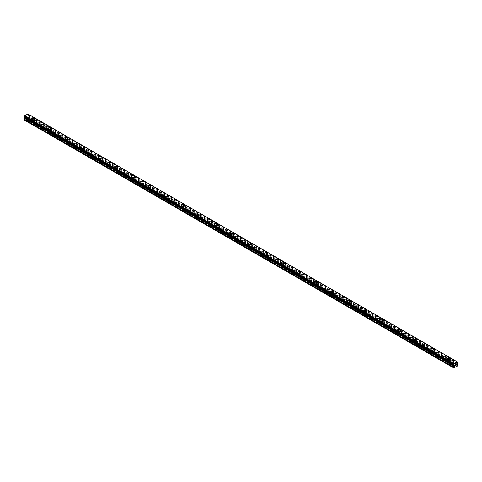<?xml version="1.0" encoding="UTF-8"?>
<svg xmlns="http://www.w3.org/2000/svg" width="482" height="482" viewBox="0 0 482 482"><rect width="100%" height="100%" fill="white"/><g stroke="black" fill="none" stroke-linecap="round" stroke-linejoin="round"><path stroke-width="0.36" stroke-dasharray="2.41 1.81" d="M33.421 122.344A0.88 0.512 0 0 0 32.228 122.826A0.88 0.512 0 0 0 32.282 123L32.8 123.302A0.88 0.512 0 0 0 33.981 122.91A0.88 0.512 0 0 0 33.993 122.826A0.88 0.512 0 0 0 33.933 122.645L26.745 118.494L28.257 117.494L27.703 116.493L27.896 115.403A0.548 0.319 -60 0 1 28.191 114.879L28.191 114.168A0.548 0.319 -60 0 1 27.896 113.981L457.52 362M32.487 120.976A0.88 0.512 0 0 0 33.445 121.084A0.88 0.512 0 0 0 33.993 120.614A0.88 0.512 0 0 0 33.734 120.253A0.88 0.512 0 0 0 32.77 120.145A0.88 0.512 0 0 0 32.228 120.614A0.88 0.512 0 0 0 32.487 120.976M34.577 118.915L34.577 118.921A1.47 0.85 180 0 1 33.674 119.705A1.47 0.85 180 0 1 32.071 119.524A1.47 0.85 180 0 1 31.637 118.921L31.637 118.915M50.05 131.948A0.88 0.512 0 0 0 48.857 132.423A0.88 0.512 0 0 0 48.917 132.604L49.429 132.899A0.88 0.512 0 0 0 50.61 132.508A0.88 0.512 0 0 0 50.622 132.423A0.88 0.512 0 0 0 50.568 132.243L33.933 122.645M49.116 130.574A0.88 0.512 0 0 0 50.08 130.688A0.88 0.512 0 0 0 50.622 130.218A0.88 0.512 0 0 0 50.363 129.857A0.88 0.512 0 0 0 49.405 129.748A0.88 0.512 0 0 0 48.857 130.218A0.88 0.512 0 0 0 49.116 130.574M51.213 128.525L51.213 128.519A1.47 0.85 180 0 1 51.213 128.525A1.47 0.85 180 0 1 50.303 129.309A1.47 0.85 180 0 1 48.7 129.122A1.47 0.85 180 0 1 48.272 128.525A1.47 0.85 180 0 1 48.272 128.519L48.272 128.519M66.685 141.551A0.88 0.512 0 0 0 65.492 142.027A0.88 0.512 0 0 0 65.546 142.208L66.058 142.503A0.88 0.512 0 0 0 67.239 142.112A0.88 0.512 0 0 0 67.251 142.027A0.88 0.512 0 0 0 67.197 141.847L50.568 132.243M65.745 140.178A0.88 0.512 0 0 0 66.709 140.286A0.88 0.512 0 0 0 67.251 139.816A0.88 0.512 0 0 0 66.992 139.461A0.88 0.512 0 0 0 66.034 139.346A0.88 0.512 0 0 0 65.492 139.816A0.88 0.512 0 0 0 65.745 140.178M67.841 138.123L67.841 138.123A1.47 0.85 180 0 1 66.932 138.906A1.47 0.85 180 0 1 65.329 138.726A1.47 0.85 180 0 1 64.901 138.123L64.901 138.123M83.314 151.155A0.88 0.512 0 0 0 82.121 151.631A0.88 0.512 0 0 0 82.175 151.806L82.693 152.107A0.88 0.512 0 0 0 83.874 151.716A0.88 0.512 0 0 0 83.886 151.631A0.88 0.512 0 0 0 83.826 151.45L67.197 141.847M82.38 149.781A0.88 0.512 0 0 0 83.338 149.89A0.88 0.512 0 0 0 83.886 149.42A0.88 0.512 0 0 0 83.627 149.059A0.88 0.512 0 0 0 82.663 148.95A0.88 0.512 0 0 0 82.121 149.42A0.88 0.512 0 0 0 82.38 149.781M84.471 147.727L84.471 147.727A1.47 0.85 180 0 1 83.567 148.51A1.47 0.85 180 0 1 81.964 148.329A1.47 0.85 180 0 1 81.53 147.727L81.53 147.727M99.943 160.753A0.88 0.512 0 0 0 98.75 161.229A0.88 0.512 0 0 0 98.81 161.41L99.322 161.705A0.88 0.512 0 0 0 100.503 161.313A0.88 0.512 0 0 0 100.515 161.229A0.88 0.512 0 0 0 100.461 161.048L83.826 151.45M99.009 159.385A0.88 0.512 0 0 0 99.973 159.494A0.88 0.512 0 0 0 100.515 159.024A0.88 0.512 0 0 0 100.256 158.662A0.88 0.512 0 0 0 99.298 158.554A0.88 0.512 0 0 0 98.75 159.024A0.88 0.512 0 0 0 99.009 159.385M101.106 157.331L101.106 157.325A1.47 0.85 180 0 1 101.106 157.331A1.47 0.85 180 0 1 100.196 158.114A1.47 0.85 180 0 1 98.593 157.927A1.47 0.85 180 0 1 98.165 157.331A1.47 0.85 180 0 1 98.165 157.325L98.165 157.331M116.578 170.357A0.88 0.512 0 0 0 115.385 170.833A0.88 0.512 0 0 0 115.439 171.014L115.951 171.309A0.88 0.512 0 0 0 117.138 170.917A0.88 0.512 0 0 0 117.15 170.833A0.88 0.512 0 0 0 117.09 170.652L100.461 161.048M115.644 168.983A0.88 0.512 0 0 0 116.602 169.098A0.88 0.512 0 0 0 117.15 168.622A0.88 0.512 0 0 0 116.891 168.266A0.88 0.512 0 0 0 115.927 168.152A0.88 0.512 0 0 0 115.385 168.622A0.88 0.512 0 0 0 115.644 168.983M117.735 166.929L117.735 166.929A1.47 0.85 180 0 1 116.825 167.718A1.47 0.85 180 0 1 115.228 167.531A1.47 0.85 180 0 1 114.794 166.929L114.794 166.929M133.207 179.961A0.88 0.512 0 0 0 132.014 180.437A0.88 0.512 0 0 0 132.074 180.617L132.586 180.913A0.88 0.512 0 0 0 133.767 180.521A0.88 0.512 0 0 0 133.779 180.437A0.88 0.512 0 0 0 133.719 180.256L117.09 170.652M132.273 178.587A0.88 0.512 0 0 0 133.237 178.695A0.88 0.512 0 0 0 133.779 178.226A0.88 0.512 0 0 0 133.52 177.864A0.88 0.512 0 0 0 132.556 177.756A0.88 0.512 0 0 0 132.014 178.226A0.88 0.512 0 0 0 132.273 178.587M134.364 176.532L134.364 176.532A1.47 0.85 180 0 1 133.46 177.316A1.47 0.85 180 0 1 131.857 177.135A1.47 0.85 180 0 1 131.429 176.532L131.429 176.532M149.842 189.559A0.88 0.512 0 0 0 148.643 190.035A0.88 0.512 0 0 0 148.703 190.215L149.215 190.511A0.88 0.512 0 0 0 150.396 190.119A0.88 0.512 0 0 0 150.408 190.035A0.88 0.512 0 0 0 150.354 189.86L133.719 180.256M148.902 188.191A0.88 0.512 0 0 0 149.866 188.299A0.88 0.512 0 0 0 150.408 187.829A0.88 0.512 0 0 0 150.149 187.468A0.88 0.512 0 0 0 149.191 187.359A0.88 0.512 0 0 0 148.643 187.829A0.88 0.512 0 0 0 148.902 188.191M150.999 186.136L150.999 186.136A1.47 0.85 180 0 1 150.089 186.92A1.47 0.85 180 0 1 148.486 186.733A1.47 0.85 180 0 1 148.058 186.136L148.058 186.13M166.471 199.162A0.88 0.512 0 0 0 165.278 199.638A0.88 0.512 0 0 0 165.332 199.819L165.85 200.114A0.88 0.512 0 0 0 167.031 199.723A0.88 0.512 0 0 0 167.043 199.638A0.88 0.512 0 0 0 166.983 199.458L150.354 189.86M165.537 197.789A0.88 0.512 0 0 0 166.495 197.903A0.88 0.512 0 0 0 167.043 197.433A0.88 0.512 0 0 0 166.784 197.072A0.88 0.512 0 0 0 165.82 196.957A0.88 0.512 0 0 0 165.278 197.433A0.88 0.512 0 0 0 165.537 197.789M167.628 195.74L167.628 195.734A1.47 0.85 180 0 1 167.628 195.74A1.47 0.85 180 0 1 166.724 196.523A1.47 0.85 180 0 1 165.121 196.337A1.47 0.85 180 0 1 164.687 195.74A1.47 0.85 180 0 1 164.687 195.734L164.687 195.74M183.1 208.766A0.88 0.512 0 0 0 181.907 209.242A0.88 0.512 0 0 0 181.967 209.423L182.479 209.718A0.88 0.512 0 0 0 183.66 209.327A0.88 0.512 0 0 0 183.672 209.242A0.88 0.512 0 0 0 183.618 209.061L166.983 199.458M182.166 207.393A0.88 0.512 0 0 0 183.13 207.501A0.88 0.512 0 0 0 183.672 207.031A0.88 0.512 0 0 0 183.413 206.67A0.88 0.512 0 0 0 182.455 206.561A0.88 0.512 0 0 0 181.907 207.031A0.88 0.512 0 0 0 182.166 207.393M184.263 205.338L184.263 205.338A1.47 0.85 180 0 1 183.353 206.121A1.47 0.85 180 0 1 181.75 205.941A1.47 0.85 180 0 1 181.322 205.338L181.322 205.338M199.735 218.364A0.88 0.512 0 0 0 198.542 218.84A0.88 0.512 0 0 0 198.596 219.021L199.108 219.322A0.88 0.512 0 0 0 200.289 218.924A0.88 0.512 0 0 0 200.301 218.84A0.88 0.512 0 0 0 200.247 218.665L183.618 209.061M198.801 216.996A0.88 0.512 0 0 0 199.759 217.105A0.88 0.512 0 0 0 200.301 216.635A0.88 0.512 0 0 0 200.048 216.273A0.88 0.512 0 0 0 199.084 216.165A0.88 0.512 0 0 0 198.542 216.635A0.88 0.512 0 0 0 198.801 216.996M200.892 214.942L200.892 214.942A1.47 0.85 180 0 1 199.982 215.725A1.47 0.85 180 0 1 198.385 215.544A1.47 0.85 180 0 1 197.951 214.942L197.951 214.936M216.364 227.968A0.88 0.512 0 0 0 215.171 228.444A0.88 0.512 0 0 0 215.225 228.625L215.743 228.92A0.88 0.512 0 0 0 216.924 228.528A0.88 0.512 0 0 0 216.936 228.444A0.88 0.512 0 0 0 216.876 228.263L200.247 218.665M215.43 226.594A0.88 0.512 0 0 0 216.388 226.709A0.88 0.512 0 0 0 216.936 226.239A0.88 0.512 0 0 0 216.677 225.877A0.88 0.512 0 0 0 215.713 225.769A0.88 0.512 0 0 0 215.171 226.239A0.88 0.512 0 0 0 215.43 226.594M217.521 224.546L217.521 224.54A1.47 0.85 180 0 1 217.521 224.546A1.47 0.85 180 0 1 216.617 225.329A1.47 0.85 180 0 1 215.014 225.142A1.47 0.85 180 0 1 214.58 224.546A1.47 0.85 180 0 1 214.58 224.54L214.58 224.54M232.993 237.572A0.88 0.512 0 0 0 231.8 238.048A0.88 0.512 0 0 0 231.86 238.228L232.372 238.524A0.88 0.512 0 0 0 233.553 238.132A0.88 0.512 0 0 0 233.565 238.048A0.88 0.512 0 0 0 233.511 237.867L216.876 228.263M232.059 236.198A0.88 0.512 0 0 0 233.023 236.307A0.88 0.512 0 0 0 233.565 235.837A0.88 0.512 0 0 0 233.306 235.481A0.88 0.512 0 0 0 232.348 235.367A0.88 0.512 0 0 0 231.8 235.837A0.88 0.512 0 0 0 232.059 236.198M234.156 234.144L234.156 234.144A1.47 0.85 180 0 1 233.246 234.927A1.47 0.85 180 0 1 231.643 234.746A1.47 0.85 180 0 1 231.215 234.144L231.215 234.144M249.628 247.17A0.88 0.512 0 0 0 248.435 247.652A0.88 0.512 0 0 0 248.489 247.826L249.007 248.128A0.88 0.512 0 0 0 250.188 247.736A0.88 0.512 0 0 0 250.2 247.652A0.88 0.512 0 0 0 250.14 247.471L233.511 237.867M248.694 245.802A0.88 0.512 0 0 0 249.652 245.91A0.88 0.512 0 0 0 250.2 245.44A0.88 0.512 0 0 0 249.941 245.079A0.88 0.512 0 0 0 248.977 244.97A0.88 0.512 0 0 0 248.435 245.44A0.88 0.512 0 0 0 248.694 245.802M250.785 243.747L250.785 243.747A1.47 0.85 180 0 1 249.881 244.531A1.47 0.85 180 0 1 248.278 244.35A1.47 0.85 180 0 1 247.844 243.747L247.844 243.741M266.257 256.773A0.88 0.512 0 0 0 265.064 257.249A0.88 0.512 0 0 0 265.124 257.43L265.636 257.725A0.88 0.512 0 0 0 266.817 257.334A0.88 0.512 0 0 0 266.829 257.249A0.88 0.512 0 0 0 266.775 257.069L250.14 247.471M265.323 255.4A0.88 0.512 0 0 0 266.287 255.514A0.88 0.512 0 0 0 266.829 255.044A0.88 0.512 0 0 0 266.57 254.683A0.88 0.512 0 0 0 265.612 254.574A0.88 0.512 0 0 0 265.064 255.044A0.88 0.512 0 0 0 265.323 255.4M267.42 253.351L267.42 253.345A1.47 0.85 180 0 1 267.42 253.351A1.47 0.85 180 0 1 266.51 254.135A1.47 0.85 180 0 1 264.907 253.948A1.47 0.85 180 0 1 264.479 253.351A1.47 0.85 180 0 1 264.479 253.345L264.479 253.345M282.892 266.377A0.88 0.512 0 0 0 281.699 266.853A0.88 0.512 0 0 0 281.753 267.034L282.265 267.329A0.88 0.512 0 0 0 283.446 266.938A0.88 0.512 0 0 0 283.458 266.853A0.88 0.512 0 0 0 283.404 266.673L266.775 257.069M281.952 265.004A0.88 0.512 0 0 0 282.916 265.112A0.88 0.512 0 0 0 283.458 264.642A0.88 0.512 0 0 0 283.199 264.287A0.88 0.512 0 0 0 282.241 264.172A0.88 0.512 0 0 0 281.699 264.642A0.88 0.512 0 0 0 281.952 265.004M284.049 262.949L284.049 262.949A1.47 0.85 180 0 1 283.139 263.738A1.47 0.85 180 0 1 281.536 263.552A1.47 0.85 180 0 1 281.108 262.949L281.108 262.949M299.521 275.981A0.88 0.512 0 0 0 298.328 276.457A0.88 0.512 0 0 0 298.382 276.632L298.9 276.933A0.88 0.512 0 0 0 300.081 276.541A0.88 0.512 0 0 0 300.093 276.457A0.88 0.512 0 0 0 300.033 276.276L283.404 266.673M298.587 274.607A0.88 0.512 0 0 0 299.545 274.716A0.88 0.512 0 0 0 300.093 274.246A0.88 0.512 0 0 0 299.834 273.884A0.88 0.512 0 0 0 298.87 273.776A0.88 0.512 0 0 0 298.328 274.246A0.88 0.512 0 0 0 298.587 274.607M300.678 272.553L300.678 272.553A1.47 0.85 180 0 1 299.774 273.336A1.47 0.85 180 0 1 298.171 273.155A1.47 0.85 180 0 1 297.737 272.553L297.737 272.553M316.15 285.579A0.88 0.512 0 0 0 314.957 286.055A0.88 0.512 0 0 0 315.017 286.236L315.529 286.531A0.88 0.512 0 0 0 316.71 286.139A0.88 0.512 0 0 0 316.722 286.055A0.88 0.512 0 0 0 316.668 285.88L300.033 276.276M315.216 284.211A0.88 0.512 0 0 0 316.18 284.32A0.88 0.512 0 0 0 316.722 283.85A0.88 0.512 0 0 0 316.463 283.488A0.88 0.512 0 0 0 315.505 283.38A0.88 0.512 0 0 0 314.957 283.85A0.88 0.512 0 0 0 315.216 284.211M317.313 282.157L317.313 282.151A1.47 0.85 180 0 1 317.313 282.157A1.47 0.85 180 0 1 316.403 282.94A1.47 0.85 180 0 1 314.8 282.753A1.47 0.85 180 0 1 314.372 282.157A1.47 0.85 180 0 1 314.372 282.151L314.372 282.151M332.785 295.183A0.88 0.512 0 0 0 331.592 295.659A0.88 0.512 0 0 0 331.646 295.84L332.158 296.135A0.88 0.512 0 0 0 333.339 295.743A0.88 0.512 0 0 0 333.357 295.659A0.88 0.512 0 0 0 333.297 295.478L316.668 285.88M331.851 293.809A0.88 0.512 0 0 0 332.809 293.924A0.88 0.512 0 0 0 333.357 293.448A0.88 0.512 0 0 0 333.098 293.092A0.88 0.512 0 0 0 332.134 292.978A0.88 0.512 0 0 0 331.592 293.448A0.88 0.512 0 0 0 331.851 293.809M333.942 291.755L333.942 291.755A1.47 0.85 180 0 1 333.032 292.544A1.47 0.85 180 0 1 331.435 292.357A1.47 0.85 180 0 1 331.001 291.755L331.001 291.755M349.414 304.787A0.88 0.512 0 0 0 348.221 305.263A0.88 0.512 0 0 0 348.281 305.443L348.793 305.739A0.88 0.512 0 0 0 349.974 305.347A0.88 0.512 0 0 0 349.986 305.263A0.88 0.512 0 0 0 349.926 305.082L333.297 295.478M348.48 303.413A0.88 0.512 0 0 0 349.444 303.521A0.88 0.512 0 0 0 349.986 303.051A0.88 0.512 0 0 0 349.727 302.69A0.88 0.512 0 0 0 348.763 302.582A0.88 0.512 0 0 0 348.221 303.051A0.88 0.512 0 0 0 348.48 303.413M350.571 301.358L350.571 301.358A1.47 0.85 180 0 1 349.667 302.142A1.47 0.85 180 0 1 348.064 301.961A1.47 0.85 180 0 1 347.636 301.358L347.636 301.358M366.049 314.385A0.88 0.512 0 0 0 364.85 314.86A0.88 0.512 0 0 0 364.91 315.041L365.422 315.336A0.88 0.512 0 0 0 366.603 314.945A0.88 0.512 0 0 0 366.615 314.86A0.88 0.512 0 0 0 366.561 314.686L349.926 305.082M365.109 313.017A0.88 0.512 0 0 0 366.073 313.125A0.88 0.512 0 0 0 366.615 312.655A0.88 0.512 0 0 0 366.356 312.294A0.88 0.512 0 0 0 365.398 312.185A0.88 0.512 0 0 0 364.85 312.655A0.88 0.512 0 0 0 365.109 313.017M367.206 310.962L367.206 310.962A1.47 0.85 180 0 1 366.296 311.746A1.47 0.85 180 0 1 364.693 311.559A1.47 0.85 180 0 1 364.265 310.962L364.265 310.956M382.678 323.988A0.88 0.512 0 0 0 381.485 324.464A0.88 0.512 0 0 0 381.539 324.645L382.057 324.94A0.88 0.512 0 0 0 383.238 324.549A0.88 0.512 0 0 0 383.25 324.464A0.88 0.512 0 0 0 383.19 324.284L366.561 314.686M381.744 322.615A0.88 0.512 0 0 0 382.702 322.729A0.88 0.512 0 0 0 383.25 322.259A0.88 0.512 0 0 0 382.991 321.898A0.88 0.512 0 0 0 382.027 321.783A0.88 0.512 0 0 0 381.485 322.259A0.88 0.512 0 0 0 381.744 322.615M383.835 320.566L383.835 320.56A1.47 0.85 180 0 1 383.835 320.566A1.47 0.85 180 0 1 382.931 321.349A1.47 0.85 180 0 1 381.328 321.163A1.47 0.85 180 0 1 380.894 320.566A1.47 0.85 180 0 1 380.894 320.56L380.894 320.56M399.307 333.592A0.88 0.512 0 0 0 398.114 334.068A0.88 0.512 0 0 0 398.174 334.249L398.686 334.544A0.88 0.512 0 0 0 399.867 334.153A0.88 0.512 0 0 0 399.879 334.068A0.88 0.512 0 0 0 399.825 333.887L383.19 324.284M398.373 332.219A0.88 0.512 0 0 0 399.337 332.327A0.88 0.512 0 0 0 399.879 331.857A0.88 0.512 0 0 0 399.62 331.496A0.88 0.512 0 0 0 398.662 331.387A0.88 0.512 0 0 0 398.114 331.857A0.88 0.512 0 0 0 398.373 332.219M400.47 330.164L400.47 330.164A1.47 0.85 180 0 1 399.56 330.947A1.47 0.85 180 0 1 397.957 330.766A1.47 0.85 180 0 1 397.529 330.164L397.529 330.164M415.942 343.19A0.88 0.512 0 0 0 414.749 343.666A0.88 0.512 0 0 0 414.803 343.847L415.315 344.148A0.88 0.512 0 0 0 416.496 343.75A0.88 0.512 0 0 0 416.508 343.666A0.88 0.512 0 0 0 416.454 343.491L399.825 333.887M415.008 341.822A0.88 0.512 0 0 0 415.966 341.931A0.88 0.512 0 0 0 416.508 341.461A0.88 0.512 0 0 0 416.255 341.099A0.88 0.512 0 0 0 415.291 340.991A0.88 0.512 0 0 0 414.749 341.461A0.88 0.512 0 0 0 415.008 341.822M417.099 339.762L417.099 339.768A1.47 0.85 180 0 1 416.189 340.551A1.47 0.85 180 0 1 414.592 340.37A1.47 0.85 180 0 1 414.159 339.768L414.159 339.762M432.571 352.794A0.88 0.512 0 0 0 431.378 353.27A0.88 0.512 0 0 0 431.432 353.451L431.95 353.746A0.88 0.512 0 0 0 433.131 353.354A0.88 0.512 0 0 0 433.143 353.27A0.88 0.512 0 0 0 433.083 353.089L416.454 343.491M431.637 351.42A0.88 0.512 0 0 0 432.595 351.535A0.88 0.512 0 0 0 433.143 351.065A0.88 0.512 0 0 0 432.884 350.703A0.88 0.512 0 0 0 431.92 350.595A0.88 0.512 0 0 0 431.378 351.065A0.88 0.512 0 0 0 431.637 351.42M433.728 349.372L433.728 349.366A1.47 0.85 180 0 1 433.728 349.372A1.47 0.85 180 0 1 432.824 350.155A1.47 0.85 180 0 1 431.221 349.968A1.47 0.85 180 0 1 430.788 349.372A1.47 0.85 180 0 1 430.788 349.366L430.788 349.366M448.266 363.295L448.579 363.35A0.88 0.512 0 0 0 449.76 362.958A0.88 0.512 0 0 0 449.772 362.874A0.88 0.512 0 0 0 449.718 362.693L449.2 362.398A0.88 0.512 0 0 0 448.007 362.874A0.88 0.512 0 0 0 448.067 363.054L448.266 363.295M448.266 361.024A0.88 0.512 0 0 0 449.23 361.132A0.88 0.512 0 0 0 449.772 360.663A0.88 0.512 0 0 0 449.513 360.307A0.88 0.512 0 0 0 448.555 360.193A0.88 0.512 0 0 0 448.007 360.663A0.88 0.512 0 0 0 448.266 361.024M450.363 358.969L450.363 358.969A1.47 0.85 180 0 1 449.453 359.753A1.47 0.85 180 0 1 447.85 359.572A1.47 0.85 180 0 1 447.423 358.969L447.423 358.969M447.85 361.265A1.47 0.85 0 0 0 449.453 361.446A1.47 0.85 0 0 0 450.363 360.663A1.47 0.85 0 0 0 449.929 360.066A1.47 0.85 0 0 0 448.326 359.879A1.47 0.85 0 0 0 447.423 360.663A1.47 0.85 0 0 0 447.85 361.265M447.85 359.729A1.47 0.85 0 0 0 449.453 359.915A1.47 0.85 0 0 0 450.363 359.132A1.47 0.85 0 0 0 449.929 358.53A1.47 0.85 0 0 0 448.326 358.349A1.47 0.85 0 0 0 447.423 359.132A1.47 0.85 0 0 0 447.85 359.729M431.221 351.661A1.47 0.85 0 0 0 432.824 351.848A1.47 0.85 0 0 0 433.728 351.065A1.47 0.85 0 0 0 433.3 350.462A1.47 0.85 0 0 0 431.697 350.275A1.47 0.85 0 0 0 430.788 351.065A1.47 0.85 0 0 0 431.221 351.661M431.221 350.131A1.47 0.85 0 0 0 432.824 350.312A1.47 0.85 0 0 0 433.728 349.528A1.47 0.85 0 0 0 433.3 348.932A1.47 0.85 0 0 0 431.697 348.745A1.47 0.85 0 0 0 430.788 349.528A1.47 0.85 0 0 0 431.221 350.131M414.592 342.063A1.47 0.85 0 0 0 416.189 342.244A1.47 0.85 0 0 0 417.099 341.461A1.47 0.85 0 0 0 416.671 340.858A1.47 0.85 0 0 0 415.068 340.678A1.47 0.85 0 0 0 414.159 341.461A1.47 0.85 0 0 0 414.592 342.063M414.592 340.527A1.47 0.85 0 0 0 416.189 340.714A1.47 0.85 0 0 0 417.099 339.924A1.47 0.85 0 0 0 416.671 339.328A1.47 0.85 0 0 0 415.068 339.141A1.47 0.85 0 0 0 414.159 339.924A1.47 0.85 0 0 0 414.592 340.527M397.957 332.459A1.47 0.85 0 0 0 399.56 332.64A1.47 0.85 0 0 0 400.47 331.857A1.47 0.85 0 0 0 400.036 331.261A1.47 0.85 0 0 0 398.433 331.074A1.47 0.85 0 0 0 397.529 331.857A1.47 0.85 0 0 0 397.957 332.459M397.957 330.923A1.47 0.85 0 0 0 399.56 331.11A1.47 0.85 0 0 0 400.47 330.327A1.47 0.85 0 0 0 400.036 329.724A1.47 0.85 0 0 0 398.433 329.543A1.47 0.85 0 0 0 397.529 330.327A1.47 0.85 0 0 0 397.957 330.923M381.328 322.856A1.47 0.85 0 0 0 382.931 323.042A1.47 0.85 0 0 0 383.835 322.259A1.47 0.85 0 0 0 383.407 321.657A1.47 0.85 0 0 0 381.804 321.47A1.47 0.85 0 0 0 380.894 322.259A1.47 0.85 0 0 0 381.328 322.856M381.328 321.325A1.47 0.85 0 0 0 382.931 321.506A1.47 0.85 0 0 0 383.835 320.723A1.47 0.85 0 0 0 383.407 320.12A1.47 0.85 0 0 0 381.804 319.94A1.47 0.85 0 0 0 380.894 320.723A1.47 0.85 0 0 0 381.328 321.325M364.693 313.252A1.47 0.85 0 0 0 366.296 313.439A1.47 0.85 0 0 0 367.206 312.655A1.47 0.85 0 0 0 366.772 312.053A1.47 0.85 0 0 0 365.175 311.872A1.47 0.85 0 0 0 364.265 312.655A1.47 0.85 0 0 0 364.693 313.252M364.693 311.721A1.47 0.85 0 0 0 366.296 311.908A1.47 0.85 0 0 0 367.206 311.119A1.47 0.85 0 0 0 366.772 310.522A1.47 0.85 0 0 0 365.175 310.336A1.47 0.85 0 0 0 364.265 311.119A1.47 0.85 0 0 0 364.693 311.721M348.064 303.654A1.47 0.85 0 0 0 349.667 303.835A1.47 0.85 0 0 0 350.571 303.051A1.47 0.85 0 0 0 350.143 302.455A1.47 0.85 0 0 0 348.54 302.268A1.47 0.85 0 0 0 347.636 303.051A1.47 0.85 0 0 0 348.064 303.654M348.064 302.118A1.47 0.85 0 0 0 349.667 302.304A1.47 0.85 0 0 0 350.571 301.521A1.47 0.85 0 0 0 350.143 300.919A1.47 0.85 0 0 0 348.54 300.738A1.47 0.85 0 0 0 347.636 301.521A1.47 0.85 0 0 0 348.064 302.118M331.435 294.05A1.47 0.85 0 0 0 333.032 294.237A1.47 0.85 0 0 0 333.942 293.448A1.47 0.85 0 0 0 333.514 292.851A1.47 0.85 0 0 0 331.911 292.664A1.47 0.85 0 0 0 331.001 293.448A1.47 0.85 0 0 0 331.435 294.05M331.435 292.52A1.47 0.85 0 0 0 333.032 292.701A1.47 0.85 0 0 0 333.942 291.917A1.47 0.85 0 0 0 333.514 291.315A1.47 0.85 0 0 0 331.911 291.134A1.47 0.85 0 0 0 331.001 291.917A1.47 0.85 0 0 0 331.435 292.52M314.8 284.446A1.47 0.85 0 0 0 316.403 284.633A1.47 0.85 0 0 0 317.313 283.85A1.47 0.85 0 0 0 316.879 283.247A1.47 0.85 0 0 0 315.276 283.067A1.47 0.85 0 0 0 314.372 283.85A1.47 0.85 0 0 0 314.8 284.446M314.8 282.916A1.47 0.85 0 0 0 316.403 283.097A1.47 0.85 0 0 0 317.313 282.313A1.47 0.85 0 0 0 316.879 281.717A1.47 0.85 0 0 0 315.276 281.53A1.47 0.85 0 0 0 314.372 282.313A1.47 0.85 0 0 0 314.8 282.916M298.171 274.848A1.47 0.85 0 0 0 299.774 275.029A1.47 0.85 0 0 0 300.678 274.246A1.47 0.85 0 0 0 300.25 273.643A1.47 0.85 0 0 0 298.647 273.463A1.47 0.85 0 0 0 297.737 274.246A1.47 0.85 0 0 0 298.171 274.848M298.171 273.312A1.47 0.85 0 0 0 299.774 273.499A1.47 0.85 0 0 0 300.678 272.716A1.47 0.85 0 0 0 300.25 272.113A1.47 0.85 0 0 0 298.647 271.926A1.47 0.85 0 0 0 297.737 272.716A1.47 0.85 0 0 0 298.171 273.312M281.536 265.245A1.47 0.85 0 0 0 283.139 265.431A1.47 0.85 0 0 0 284.049 264.642A1.47 0.85 0 0 0 283.615 264.046A1.47 0.85 0 0 0 282.018 263.859A1.47 0.85 0 0 0 281.108 264.642A1.47 0.85 0 0 0 281.536 265.245M281.536 263.714A1.47 0.85 0 0 0 283.139 263.895A1.47 0.85 0 0 0 284.049 263.112A1.47 0.85 0 0 0 283.615 262.509A1.47 0.85 0 0 0 282.018 262.329A1.47 0.85 0 0 0 281.108 263.112A1.47 0.85 0 0 0 281.536 263.714M264.907 255.641A1.47 0.85 0 0 0 266.51 255.828A1.47 0.85 0 0 0 267.42 255.044A1.47 0.85 0 0 0 266.986 254.442A1.47 0.85 0 0 0 265.383 254.261A1.47 0.85 0 0 0 264.479 255.044A1.47 0.85 0 0 0 264.907 255.641M264.907 254.11A1.47 0.85 0 0 0 266.51 254.291A1.47 0.85 0 0 0 267.42 253.508A1.47 0.85 0 0 0 266.986 252.911A1.47 0.85 0 0 0 265.383 252.725A1.47 0.85 0 0 0 264.479 253.508A1.47 0.85 0 0 0 264.907 254.11M248.278 246.043A1.47 0.85 0 0 0 249.881 246.224A1.47 0.85 0 0 0 250.785 245.44A1.47 0.85 0 0 0 250.357 244.838A1.47 0.85 0 0 0 248.754 244.657A1.47 0.85 0 0 0 247.844 245.44A1.47 0.85 0 0 0 248.278 246.043M248.278 244.507A1.47 0.85 0 0 0 249.881 244.693A1.47 0.85 0 0 0 250.785 243.91A1.47 0.85 0 0 0 250.357 243.308A1.47 0.85 0 0 0 248.754 243.121A1.47 0.85 0 0 0 247.844 243.91A1.47 0.85 0 0 0 248.278 244.507M231.643 236.439A1.47 0.85 0 0 0 233.246 236.62A1.47 0.85 0 0 0 234.156 235.837A1.47 0.85 0 0 0 233.722 235.24A1.47 0.85 0 0 0 232.119 235.053A1.47 0.85 0 0 0 231.215 235.837A1.47 0.85 0 0 0 231.643 236.439M231.643 234.903A1.47 0.85 0 0 0 233.246 235.089A1.47 0.85 0 0 0 234.156 234.306A1.47 0.85 0 0 0 233.722 233.704A1.47 0.85 0 0 0 232.119 233.523A1.47 0.85 0 0 0 231.215 234.306A1.47 0.85 0 0 0 231.643 234.903M215.014 226.835A1.47 0.85 0 0 0 216.617 227.022A1.47 0.85 0 0 0 217.521 226.239A1.47 0.85 0 0 0 217.093 225.636A1.47 0.85 0 0 0 215.49 225.449A1.47 0.85 0 0 0 214.58 226.239A1.47 0.85 0 0 0 215.014 226.835M215.014 225.305A1.47 0.85 0 0 0 216.617 225.486A1.47 0.85 0 0 0 217.521 224.702A1.47 0.85 0 0 0 217.093 224.106A1.47 0.85 0 0 0 215.49 223.919A1.47 0.85 0 0 0 214.58 224.702A1.47 0.85 0 0 0 215.014 225.305M198.385 217.237A1.47 0.85 0 0 0 199.982 217.418A1.47 0.85 0 0 0 200.892 216.635A1.47 0.85 0 0 0 200.464 216.032A1.47 0.85 0 0 0 198.861 215.852A1.47 0.85 0 0 0 197.951 216.635A1.47 0.85 0 0 0 198.385 217.237M198.385 215.701A1.47 0.85 0 0 0 199.982 215.888A1.47 0.85 0 0 0 200.892 215.099A1.47 0.85 0 0 0 200.464 214.502A1.47 0.85 0 0 0 198.861 214.315A1.47 0.85 0 0 0 197.951 215.099A1.47 0.85 0 0 0 198.385 215.701M181.75 207.634A1.47 0.85 0 0 0 183.353 207.814A1.47 0.85 0 0 0 184.263 207.031A1.47 0.85 0 0 0 183.829 206.435A1.47 0.85 0 0 0 182.226 206.248A1.47 0.85 0 0 0 181.322 207.031A1.47 0.85 0 0 0 181.75 207.634M181.75 206.097A1.47 0.85 0 0 0 183.353 206.284A1.47 0.85 0 0 0 184.263 205.501A1.47 0.85 0 0 0 183.829 204.898A1.47 0.85 0 0 0 182.226 204.717A1.47 0.85 0 0 0 181.322 205.501A1.47 0.85 0 0 0 181.75 206.097M165.121 198.03A1.47 0.85 0 0 0 166.724 198.216A1.47 0.85 0 0 0 167.628 197.433A1.47 0.85 0 0 0 167.2 196.831A1.47 0.85 0 0 0 165.597 196.644A1.47 0.85 0 0 0 164.687 197.433A1.47 0.85 0 0 0 165.121 198.03M165.121 196.499A1.47 0.85 0 0 0 166.724 196.68A1.47 0.85 0 0 0 167.628 195.897A1.47 0.85 0 0 0 167.2 195.294A1.47 0.85 0 0 0 165.597 195.114A1.47 0.85 0 0 0 164.687 195.897A1.47 0.85 0 0 0 165.121 196.499M148.486 188.426A1.47 0.85 0 0 0 150.089 188.613A1.47 0.85 0 0 0 150.999 187.829A1.47 0.85 0 0 0 150.565 187.227A1.47 0.85 0 0 0 148.968 187.046A1.47 0.85 0 0 0 148.058 187.829A1.47 0.85 0 0 0 148.486 188.426M148.486 186.895A1.47 0.85 0 0 0 150.089 187.082A1.47 0.85 0 0 0 150.999 186.293A1.47 0.85 0 0 0 150.565 185.697A1.47 0.85 0 0 0 148.968 185.51A1.47 0.85 0 0 0 148.058 186.293A1.47 0.85 0 0 0 148.486 186.895M131.857 178.828A1.47 0.85 0 0 0 133.46 179.009A1.47 0.85 0 0 0 134.364 178.226A1.47 0.85 0 0 0 133.936 177.629A1.47 0.85 0 0 0 132.333 177.442A1.47 0.85 0 0 0 131.429 178.226A1.47 0.85 0 0 0 131.857 178.828M131.857 177.292A1.47 0.85 0 0 0 133.46 177.478A1.47 0.85 0 0 0 134.364 176.695A1.47 0.85 0 0 0 133.936 176.093A1.47 0.85 0 0 0 132.333 175.912A1.47 0.85 0 0 0 131.429 176.695A1.47 0.85 0 0 0 131.857 177.292M115.228 169.224A1.47 0.85 0 0 0 116.825 169.411A1.47 0.85 0 0 0 117.735 168.622A1.47 0.85 0 0 0 117.307 168.025A1.47 0.85 0 0 0 115.704 167.838A1.47 0.85 0 0 0 114.794 168.622A1.47 0.85 0 0 0 115.228 169.224M115.228 167.694A1.47 0.85 0 0 0 116.825 167.875A1.47 0.85 0 0 0 117.735 167.091A1.47 0.85 0 0 0 117.307 166.489A1.47 0.85 0 0 0 115.704 166.308A1.47 0.85 0 0 0 114.794 167.091A1.47 0.85 0 0 0 115.228 167.694M98.593 159.62A1.47 0.85 0 0 0 100.196 159.807A1.47 0.85 0 0 0 101.106 159.024A1.47 0.85 0 0 0 100.672 158.421A1.47 0.85 0 0 0 99.069 158.241A1.47 0.85 0 0 0 98.165 159.024A1.47 0.85 0 0 0 98.593 159.62M98.593 158.09A1.47 0.85 0 0 0 100.196 158.271A1.47 0.85 0 0 0 101.106 157.487A1.47 0.85 0 0 0 100.672 156.891A1.47 0.85 0 0 0 99.069 156.704A1.47 0.85 0 0 0 98.165 157.487A1.47 0.85 0 0 0 98.593 158.09M81.964 150.023A1.47 0.85 0 0 0 83.567 150.203A1.47 0.85 0 0 0 84.471 149.42A1.47 0.85 0 0 0 84.043 148.817A1.47 0.85 0 0 0 82.44 148.637A1.47 0.85 0 0 0 81.53 149.42A1.47 0.85 0 0 0 81.964 150.023M81.964 148.486A1.47 0.85 0 0 0 83.567 148.673A1.47 0.85 0 0 0 84.471 147.89A1.47 0.85 0 0 0 84.043 147.287A1.47 0.85 0 0 0 82.44 147.1A1.47 0.85 0 0 0 81.53 147.89A1.47 0.85 0 0 0 81.964 148.486M65.329 140.419A1.47 0.85 0 0 0 66.932 140.605A1.47 0.85 0 0 0 67.841 139.816A1.47 0.85 0 0 0 67.408 139.22A1.47 0.85 0 0 0 65.811 139.033A1.47 0.85 0 0 0 64.901 139.816A1.47 0.85 0 0 0 65.329 140.419M65.329 138.888A1.47 0.85 0 0 0 66.932 139.069A1.47 0.85 0 0 0 67.841 138.286A1.47 0.85 0 0 0 67.408 137.683A1.47 0.85 0 0 0 65.811 137.503A1.47 0.85 0 0 0 64.901 138.286A1.47 0.85 0 0 0 65.329 138.888M48.7 130.815A1.47 0.85 0 0 0 50.303 131.002A1.47 0.85 0 0 0 51.213 130.218A1.47 0.85 0 0 0 50.779 129.616A1.47 0.85 0 0 0 49.176 129.435A1.47 0.85 0 0 0 48.272 130.218A1.47 0.85 0 0 0 48.7 130.815M48.7 129.284A1.47 0.85 0 0 0 50.303 129.465A1.47 0.85 0 0 0 51.213 128.682A1.47 0.85 0 0 0 50.779 128.085A1.47 0.85 0 0 0 49.176 127.899A1.47 0.85 0 0 0 48.272 128.682A1.47 0.85 0 0 0 48.7 129.284M32.071 121.217A1.47 0.85 0 0 0 33.674 121.398A1.47 0.85 0 0 0 34.577 120.614A1.47 0.85 0 0 0 34.15 120.012A1.47 0.85 0 0 0 32.547 119.831A1.47 0.85 0 0 0 31.637 120.614A1.47 0.85 0 0 0 32.071 121.217M32.071 119.681A1.47 0.85 0 0 0 33.674 119.867A1.47 0.85 0 0 0 34.577 119.084A1.47 0.85 0 0 0 34.15 118.482A1.47 0.85 0 0 0 32.547 118.295A1.47 0.85 0 0 0 31.637 119.084A1.47 0.85 0 0 0 32.071 119.681M455.707 364.645L455.309 365.657M455.978 364.687L456.34 364.356M456.327 364.44L455.936 365.296M26.643 116.313L26.293 116.511L26.643 116.313M26.643 116.68L26.643 116.993L26.643 116.68M26.643 116.993L26.293 117.192L26.643 116.993M26.293 117.246L26.691 116.234L26.293 117.246M25.817 116.734L25.811 117.524L25.811 116.74M25.811 117.524L25.859 116.819L25.811 117.524M24.1 119.891L26.745 118.494M453.743 365.217L24.462 117.397A0.548 0.319 -60 0 0 24.166 117.204M449.2 362.398L433.083 353.089M456.472 366.591L26.829 118.542M456.388 366.543L449.718 362.693M448.067 363.054L431.95 353.746M431.432 353.451L415.315 344.148M414.803 343.847L398.686 334.544M398.174 334.249L382.057 324.94M381.539 324.645L365.422 315.336M364.91 315.041L348.793 305.739M348.281 305.443L332.158 296.135M331.646 295.84L315.529 286.531M315.017 286.236L298.9 276.933M298.382 276.632L282.265 267.329M281.753 267.034L265.636 257.725M265.124 257.43L249.007 248.128M248.489 247.826L232.372 238.524M231.86 238.228L215.743 228.92M215.225 228.625L199.108 219.322M198.596 219.021L182.479 209.718M181.967 209.423L165.85 200.114M165.332 199.819L149.215 190.511M148.703 190.215L132.586 180.913M132.074 180.617L115.951 171.309M115.439 171.014L99.322 161.705M98.81 161.41L82.693 152.107M82.175 151.806L66.058 142.503M65.546 142.208L49.429 132.899M48.917 132.604L32.8 123.302M32.282 123L25.612 119.15M457.707 365.88L28.064 117.831M457.9 365.543L28.257 117.494M457.858 364.88L28.215 116.831M457.37 364.597L27.727 116.548L457.37 364.597M453.936 368.055L24.293 120.006M455.171 367.344L25.528 119.295M455.255 367.2L448.579 363.35M457.9 364.97L28.257 116.921M457.346 364.543L27.703 116.493M457.346 363.856L27.703 115.8M457.37 363.771L27.727 115.722M457.52 363.518L27.878 115.463M457.538 363.452L27.896 115.403M457.834 362.928L28.191 114.879M457.9 362.801L28.257 114.746M457.9 362.271L28.257 114.222M27.896 113.981L457.538 362.036L28.191 114.168M33.993 122.826L33.993 120.614M50.622 132.423L50.622 130.218M67.251 142.027L67.251 139.816M83.886 151.631L83.886 149.42M100.515 161.229L100.515 159.024M117.15 170.833L117.15 168.622M133.779 180.437L133.779 178.226M150.408 190.035L150.408 187.829M167.043 199.638L167.043 197.433M183.672 209.242L183.672 207.031M200.301 218.84L200.301 216.635M216.936 228.444L216.936 226.239M233.565 238.048L233.565 235.837M250.2 247.652L250.2 245.44M266.829 257.249L266.829 255.044M283.458 266.853L283.458 264.642M300.093 276.457L300.093 274.246M316.722 286.055L316.722 283.85M333.357 295.659L333.357 293.448M349.986 305.263L349.986 303.051M366.615 314.86L366.615 312.655M383.25 324.464L383.25 322.259M399.879 334.068L399.879 331.857M416.508 343.666L416.508 341.461M433.143 353.27L433.143 351.065M449.772 362.874L449.772 360.663M450.363 360.663L450.363 359.132M433.728 351.065L433.728 349.528M417.099 341.461L417.099 339.924M400.47 331.857L400.47 330.327M383.835 322.259L383.835 320.723M367.206 312.655L367.206 311.119M350.571 303.051L350.571 301.521M333.942 293.448L333.942 291.917M317.313 283.85L317.313 282.313M300.678 274.246L300.678 272.716M284.049 264.642L284.049 263.112M267.42 255.044L267.42 253.508M250.785 245.44L250.785 243.91M234.156 235.837L234.156 234.306M217.521 226.239L217.521 224.702M200.892 216.635L200.892 215.099M184.263 207.031L184.263 205.501M167.628 197.433L167.628 195.897M150.999 187.829L150.999 186.293M134.364 178.226L134.364 176.695M117.735 168.622L117.735 167.091M101.106 159.024L101.106 157.487M84.471 149.42L84.471 147.89M67.841 139.816L67.841 138.286M51.213 130.218L51.213 128.682M34.577 120.614L34.577 119.084M31.637 120.614L31.637 119.084M48.272 130.218L48.272 128.682M64.901 139.816L64.901 138.286M81.53 149.42L81.53 147.89M98.165 159.024L98.165 157.487M114.794 168.622L114.794 167.091M131.429 178.226L131.429 176.695M148.058 187.829L148.058 186.293M164.687 197.433L164.687 195.897M181.322 207.031L181.322 205.501M197.951 216.635L197.951 215.099M214.58 226.239L214.58 224.702M231.215 235.837L231.215 234.306M247.844 245.44L247.844 243.91M264.479 255.044L264.479 253.508M281.108 264.642L281.108 263.112M297.737 274.246L297.737 272.716M314.372 283.85L314.372 282.313M331.001 293.448L331.001 291.917M347.636 303.051L347.636 301.521M364.265 312.655L364.265 311.119M380.894 322.259L380.894 320.723M397.529 331.857L397.529 330.327M414.159 341.461L414.159 339.924M430.788 351.065L430.788 349.528M447.423 360.663L447.423 359.132M448.007 362.874L448.007 360.663M431.378 353.27L431.378 351.065M414.749 343.666L414.749 341.461M398.114 334.068L398.114 331.857M381.485 324.464L381.485 322.259M364.85 314.86L364.85 312.655M348.221 305.263L348.221 303.051M331.592 295.659L331.592 293.448M314.957 286.055L314.957 283.85M298.328 276.457L298.328 274.246M281.699 266.853L281.699 264.642M265.064 257.249L265.064 255.044M248.435 247.652L248.435 245.44M231.8 238.048L231.8 235.837M215.171 228.444L215.171 226.239M198.542 218.84L198.542 216.635M181.907 209.242L181.907 207.031M165.278 199.638L165.278 197.433M148.643 190.035L148.643 187.829M132.014 180.437L132.014 178.226M115.385 170.833L115.385 168.622M98.75 161.229L98.75 159.024M82.121 151.631L82.121 149.42M65.492 142.027L65.492 139.816M48.857 132.423L48.857 130.218M32.228 122.826L32.228 120.614M457.538 362.024L28.233 114.168M457.647 362.205L28.004 114.156M453.996 365.266L24.353 117.216"/><path stroke-width="0.72" d="M31.637 118.921A1.47 0.85 180 0 1 32.547 118.138A1.47 0.85 180 0 1 34.15 118.319A1.47 0.85 180 0 1 34.577 118.921M34.15 118.319A1.47 0.85 180 0 1 34.577 118.915A1.47 0.85 180 0 1 33.674 119.705A1.47 0.85 180 0 1 32.071 119.518A1.47 0.85 180 0 1 31.637 118.915A1.47 0.85 180 0 1 32.547 118.132A1.47 0.85 180 0 1 34.15 118.319M48.272 128.519A1.47 0.85 180 0 1 49.176 127.736A1.47 0.85 180 0 1 50.779 127.923A1.47 0.85 180 0 1 51.213 128.519A1.47 0.85 180 0 1 50.303 129.303A1.47 0.85 180 0 1 48.7 129.122A1.47 0.85 180 0 1 48.272 128.519A1.47 0.85 180 0 1 49.176 127.736A1.47 0.85 180 0 1 50.779 127.923A1.47 0.85 180 0 1 51.213 128.519M64.901 138.123A1.47 0.85 180 0 1 65.811 137.34A1.47 0.85 180 0 1 67.408 137.521A1.47 0.85 180 0 1 67.841 138.123A1.47 0.85 180 0 1 66.932 138.906A1.47 0.85 180 0 1 65.329 138.72A1.47 0.85 180 0 1 64.901 138.123A1.47 0.85 180 0 1 65.811 137.34A1.47 0.85 180 0 1 67.408 137.527A1.47 0.85 180 0 1 67.841 138.123M81.53 147.727A1.47 0.85 180 0 1 82.44 146.938A1.47 0.85 180 0 1 84.043 147.124A1.47 0.85 180 0 1 84.471 147.727A1.47 0.85 180 0 1 83.567 148.51A1.47 0.85 180 0 1 81.964 148.323A1.47 0.85 180 0 1 81.53 147.727A1.47 0.85 180 0 1 82.44 146.944A1.47 0.85 180 0 1 84.043 147.124A1.47 0.85 180 0 1 84.471 147.727M98.165 157.325A1.47 0.85 180 0 1 99.069 156.542A1.47 0.85 180 0 1 100.672 156.728A1.47 0.85 180 0 1 101.106 157.325A1.47 0.85 180 0 1 100.196 158.108A1.47 0.85 180 0 1 98.593 157.927A1.47 0.85 180 0 1 98.165 157.325A1.47 0.85 180 0 1 99.075 156.548A1.47 0.85 180 0 1 100.672 156.728A1.47 0.85 180 0 1 101.106 157.325M114.794 166.929A1.47 0.85 180 0 1 115.704 166.145A1.47 0.85 180 0 1 117.307 166.326A1.47 0.85 180 0 1 117.735 166.929A1.47 0.85 180 0 1 116.825 167.712A1.47 0.85 180 0 1 115.228 167.531A1.47 0.85 180 0 1 114.794 166.929A1.47 0.85 180 0 1 115.704 166.145A1.47 0.85 180 0 1 117.307 166.332A1.47 0.85 180 0 1 117.735 166.929M131.429 176.532A1.47 0.85 180 0 1 132.333 175.743A1.47 0.85 180 0 1 133.936 175.93A1.47 0.85 180 0 1 134.364 176.532A1.47 0.85 180 0 1 133.46 177.316A1.47 0.85 180 0 1 131.857 177.129A1.47 0.85 180 0 1 131.429 176.532A1.47 0.85 180 0 1 132.333 175.749A1.47 0.85 180 0 1 133.936 175.936A1.47 0.85 180 0 1 134.364 176.532M148.058 186.13A1.47 0.85 180 0 1 148.968 185.347A1.47 0.85 180 0 1 150.565 185.534A1.47 0.85 180 0 1 150.999 186.136A1.47 0.85 180 0 1 150.089 186.914A1.47 0.85 180 0 1 148.486 186.733A1.47 0.85 180 0 1 148.058 186.13A1.47 0.85 180 0 1 148.968 185.353A1.47 0.85 180 0 1 150.565 185.534A1.47 0.85 180 0 1 150.999 186.13M167.2 195.138A1.47 0.85 180 0 1 167.628 195.734A1.47 0.85 180 0 1 166.724 196.517A1.47 0.85 180 0 1 165.121 196.337A1.47 0.85 180 0 1 164.687 195.734A1.47 0.85 180 0 1 165.597 194.951A1.47 0.85 180 0 1 167.2 195.138M164.687 195.734A1.47 0.85 180 0 1 165.597 194.951A1.47 0.85 180 0 1 167.2 195.132A1.47 0.85 180 0 1 167.628 195.734M181.322 205.338A1.47 0.85 180 0 1 182.226 204.555A1.47 0.85 180 0 1 183.829 204.736A1.47 0.85 180 0 1 184.263 205.338A1.47 0.85 180 0 1 183.353 206.121A1.47 0.85 180 0 1 181.75 205.935A1.47 0.85 180 0 1 181.322 205.338A1.47 0.85 180 0 1 182.232 204.555A1.47 0.85 180 0 1 183.829 204.742A1.47 0.85 180 0 1 184.263 205.338M197.951 214.936A1.47 0.85 180 0 1 198.861 214.153A1.47 0.85 180 0 1 200.464 214.339A1.47 0.85 180 0 1 200.892 214.942A1.47 0.85 180 0 1 199.982 215.725A1.47 0.85 180 0 1 198.385 215.538A1.47 0.85 180 0 1 197.951 214.936A1.47 0.85 180 0 1 198.861 214.159A1.47 0.85 180 0 1 200.464 214.339A1.47 0.85 180 0 1 200.892 214.936M214.58 224.54A1.47 0.85 180 0 1 215.49 223.756A1.47 0.85 180 0 1 217.093 223.937A1.47 0.85 180 0 1 217.521 224.54A1.47 0.85 180 0 1 216.617 225.323A1.47 0.85 180 0 1 215.014 225.142A1.47 0.85 180 0 1 214.58 224.54A1.47 0.85 180 0 1 215.49 223.756A1.47 0.85 180 0 1 217.093 223.943A1.47 0.85 180 0 1 217.521 224.54M233.722 233.547A1.47 0.85 180 0 1 234.156 234.144A1.47 0.85 180 0 1 233.246 234.927A1.47 0.85 180 0 1 231.643 234.74A1.47 0.85 180 0 1 231.215 234.144A1.47 0.85 180 0 1 232.125 233.36A1.47 0.85 180 0 1 233.722 233.547M231.215 234.144A1.47 0.85 180 0 1 232.119 233.36A1.47 0.85 180 0 1 233.722 233.541A1.47 0.85 180 0 1 234.156 234.144M247.844 243.741A1.47 0.85 180 0 1 248.754 242.958A1.47 0.85 180 0 1 250.357 243.145A1.47 0.85 180 0 1 250.785 243.747A1.47 0.85 180 0 1 249.881 244.531A1.47 0.85 180 0 1 248.278 244.344A1.47 0.85 180 0 1 247.844 243.741A1.47 0.85 180 0 1 248.754 242.964A1.47 0.85 180 0 1 250.357 243.145A1.47 0.85 180 0 1 250.785 243.741M264.479 253.345A1.47 0.85 180 0 1 265.383 252.562A1.47 0.85 180 0 1 266.986 252.749A1.47 0.85 180 0 1 267.42 253.345A1.47 0.85 180 0 1 266.51 254.128A1.47 0.85 180 0 1 264.907 253.948A1.47 0.85 180 0 1 264.479 253.345A1.47 0.85 180 0 1 265.383 252.562A1.47 0.85 180 0 1 266.986 252.749A1.47 0.85 180 0 1 267.42 253.345M281.108 262.949A1.47 0.85 180 0 1 282.018 262.166A1.47 0.85 180 0 1 283.615 262.347A1.47 0.85 180 0 1 284.049 262.949A1.47 0.85 180 0 1 283.139 263.732A1.47 0.85 180 0 1 281.536 263.546A1.47 0.85 180 0 1 281.108 262.949A1.47 0.85 180 0 1 282.018 262.166A1.47 0.85 180 0 1 283.615 262.353A1.47 0.85 180 0 1 284.049 262.949M297.737 272.553A1.47 0.85 180 0 1 298.647 271.764A1.47 0.85 180 0 1 300.25 271.95A1.47 0.85 180 0 1 300.678 272.553A1.47 0.85 180 0 1 299.774 273.336A1.47 0.85 180 0 1 298.171 273.149A1.47 0.85 180 0 1 297.737 272.553A1.47 0.85 180 0 1 298.647 271.77A1.47 0.85 180 0 1 300.25 271.95A1.47 0.85 180 0 1 300.678 272.553M314.372 282.151A1.47 0.85 180 0 1 315.276 281.368A1.47 0.85 180 0 1 316.879 281.554A1.47 0.85 180 0 1 317.313 282.151A1.47 0.85 180 0 1 316.403 282.934A1.47 0.85 180 0 1 314.8 282.753A1.47 0.85 180 0 1 314.372 282.151A1.47 0.85 180 0 1 315.282 281.374A1.47 0.85 180 0 1 316.879 281.554A1.47 0.85 180 0 1 317.313 282.151M331.001 291.755A1.47 0.85 180 0 1 331.911 290.971A1.47 0.85 180 0 1 333.514 291.152A1.47 0.85 180 0 1 333.942 291.755A1.47 0.85 180 0 1 333.032 292.538A1.47 0.85 180 0 1 331.435 292.357A1.47 0.85 180 0 1 331.001 291.755A1.47 0.85 180 0 1 331.911 290.971A1.47 0.85 180 0 1 333.514 291.158A1.47 0.85 180 0 1 333.942 291.755M347.636 301.358A1.47 0.85 180 0 1 348.54 300.569A1.47 0.85 180 0 1 350.143 300.756A1.47 0.85 180 0 1 350.571 301.358A1.47 0.85 180 0 1 349.667 302.142A1.47 0.85 180 0 1 348.064 301.955A1.47 0.85 180 0 1 347.636 301.358A1.47 0.85 180 0 1 348.54 300.575A1.47 0.85 180 0 1 350.143 300.762A1.47 0.85 180 0 1 350.571 301.358M364.265 310.956A1.47 0.85 180 0 1 365.175 310.173A1.47 0.85 180 0 1 366.772 310.36A1.47 0.85 180 0 1 367.206 310.962A1.47 0.85 180 0 1 366.296 311.74A1.47 0.85 180 0 1 364.693 311.559A1.47 0.85 180 0 1 364.265 310.956A1.47 0.85 180 0 1 365.175 310.179A1.47 0.85 180 0 1 366.772 310.36A1.47 0.85 180 0 1 367.206 310.956M380.894 320.56A1.47 0.85 180 0 1 381.804 319.777A1.47 0.85 180 0 1 383.407 319.958A1.47 0.85 180 0 1 383.835 320.56A1.47 0.85 180 0 1 382.931 321.343A1.47 0.85 180 0 1 381.328 321.163A1.47 0.85 180 0 1 380.894 320.56A1.47 0.85 180 0 1 381.804 319.777A1.47 0.85 180 0 1 383.407 319.964A1.47 0.85 180 0 1 383.835 320.56M397.529 330.164A1.47 0.85 180 0 1 398.433 329.381A1.47 0.85 180 0 1 400.036 329.561A1.47 0.85 180 0 1 400.47 330.164A1.47 0.85 180 0 1 399.56 330.947A1.47 0.85 180 0 1 397.957 330.76A1.47 0.85 180 0 1 397.529 330.164A1.47 0.85 180 0 1 398.433 329.381A1.47 0.85 180 0 1 400.036 329.567A1.47 0.85 180 0 1 400.47 330.164M414.159 339.768A1.47 0.85 180 0 1 415.068 338.985A1.47 0.85 180 0 1 416.671 339.165A1.47 0.85 180 0 1 417.099 339.768M416.671 339.165A1.47 0.85 180 0 1 417.099 339.762A1.47 0.85 180 0 1 416.189 340.551A1.47 0.85 180 0 1 414.592 340.364A1.47 0.85 180 0 1 414.159 339.762A1.47 0.85 180 0 1 415.068 338.979A1.47 0.85 180 0 1 416.671 339.165M430.788 349.366A1.47 0.85 180 0 1 431.697 348.582A1.47 0.85 180 0 1 433.3 348.763A1.47 0.85 180 0 1 433.728 349.366A1.47 0.85 180 0 1 432.824 350.149A1.47 0.85 180 0 1 431.221 349.968A1.47 0.85 180 0 1 430.788 349.366A1.47 0.85 180 0 1 431.697 348.582A1.47 0.85 180 0 1 433.3 348.769A1.47 0.85 180 0 1 433.728 349.366M447.423 358.969A1.47 0.85 180 0 1 448.326 358.186A1.47 0.85 180 0 1 449.929 358.367A1.47 0.85 180 0 1 450.363 358.969A1.47 0.85 180 0 1 449.453 359.753A1.47 0.85 180 0 1 447.85 359.566A1.47 0.85 180 0 1 447.423 358.969A1.47 0.85 180 0 1 448.332 358.186A1.47 0.85 180 0 1 449.929 358.373A1.47 0.85 180 0 1 450.363 358.969M455.357 364.898L455.707 364.693L455.357 364.898M455.357 365.266L455.357 365.579L455.357 365.266M455.357 365.579L455.707 365.374L455.357 365.579M455.309 365.657L455.707 364.645M455.978 364.687L456.34 364.356M456.032 365.187L456.406 364.976L456.032 365.187M455.936 365.296L456.406 365.025L455.936 365.296L456.327 364.44M453.809 365.254A0.548 0.319 -60 0 1 454.104 365.44L453.809 364.543A0.548 0.319 -60 0 0 454.104 364.018L457.538 362.036A0.548 0.319 -60 0 0 457.834 362.217L457.834 362.928A0.548 0.319 -60 0 0 457.538 363.452L457.707 365.88L453.743 367.947L454.273 366.386L24.63 118.337L24.1 119.891L453.743 367.947M454.273 366.386L454.104 365.44M24.63 117.512L454.273 365.561L24.63 117.512L24.63 118.337M24.462 117.397L454.122 365.477M24.1 117.15L453.743 365.217L24.1 117.15L24.166 116.493A0.548 0.319 -60 0 0 24.462 115.969L27.866 113.945L457.508 361.994M454.134 363.946L24.492 115.891L454.122 363.958M454.104 364.018L24.462 115.969M453.809 364.543L24.166 116.493M453.743 364.675L24.1 116.62M454.297 365.615L24.654 117.566M454.297 366.308L24.654 118.253M453.785 367.236L24.142 119.187M453.743 367.374L24.1 119.319M457.876 362.223L457.538 362.024M453.767 365.254L24.124 117.204"/></g></svg>
